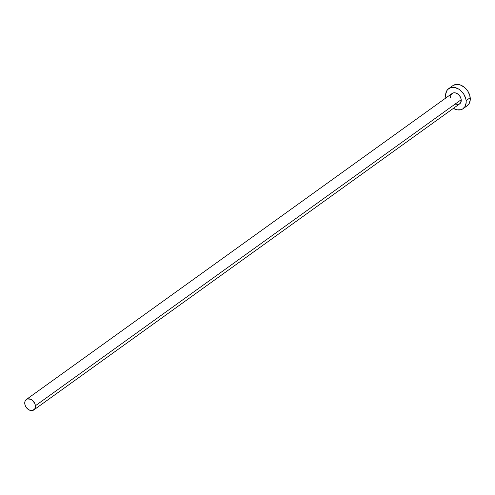 <?xml version="1.0" encoding="UTF-8"?>
<svg xmlns="http://www.w3.org/2000/svg" width="495" height="495" viewBox="0 0 495 495"><rect width="100%" height="100%" fill="white"/><g stroke="black" fill="none" stroke-linecap="round" stroke-linejoin="round"><path stroke-width="0.74" d="M450.586 97.639L450.753 95.498L451.706 93.84L453.296 92.912L455.282 92.862L457.361 93.697L459.218 95.288L460.573 97.391L461.216 99.693A6.423 4.702 -125.7 0 0 457.683 93.908A6.423 4.702 -125.7 0 0 452.152 93.45L26.334 399.502A6.423 4.702 54.3 0 1 31.866 399.954A6.423 4.702 54.3 0 1 35.399 405.739L461.216 99.693L460.666 102.743L459.366 104.061M33.827 409.928L459.645 103.876A6.423 4.702 -125.7 0 0 461.216 99.693L35.399 405.739A6.423 4.702 54.3 0 1 33.827 409.928A6.423 4.702 54.3 0 1 28.302 409.47A6.423 4.702 54.3 0 1 24.769 403.691A6.423 4.702 54.3 0 1 26.334 399.502M463.103 108.69L467.2 105.744A12.344 9.046 -125.7 0 0 470.213 97.694A12.344 9.046 -125.7 0 0 463.419 86.569A12.344 9.046 -125.7 0 0 452.789 85.697L448.693 88.642A12.344 9.046 54.3 0 1 459.323 89.515A12.344 9.046 54.3 0 1 466.117 100.64L470.213 97.694L466.117 100.64A12.344 9.046 54.3 0 1 463.103 108.69A12.344 9.046 54.3 0 1 453.377 108.386M453.092 108.219L457.095 109.822L460.913 109.729L462.571 109.036L465.059 106.505L466.154 102.774L466.117 100.64L465.69 98.425L463.735 94.106L460.585 90.486L458.71 89.112L454.707 87.51L450.889 87.603L447.833 89.378L446.744 90.826L445.649 94.551L445.884 97.96A12.344 9.046 54.3 0 1 445.679 96.692A12.344 9.046 54.3 0 1 448.693 88.642M458.506 104.42L455.474 104.154M466.661 106.097L469.155 103.56L470.25 99.835L469.786 95.479L467.831 91.167L464.681 87.541L460.82 85.165L456.829 84.398L453.327 85.35M24.769 403.691L25.412 405.987L26.761 408.09L29.657 410.207L32.689 410.466L34.848 408.79L35.399 405.739L34.755 403.444L32.522 400.461L30.511 399.224L27.479 398.964L25.889 399.886L24.936 401.544L24.769 403.691"/></g></svg>
